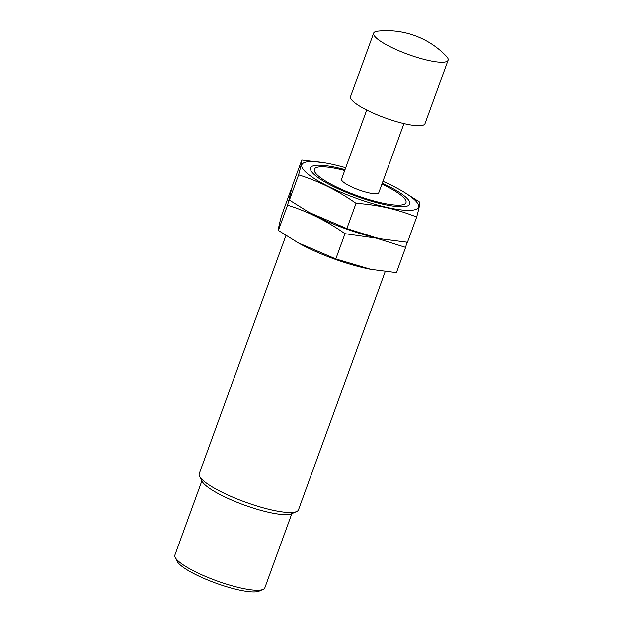 <?xml version="1.0" encoding="UTF-8"?>
<svg xmlns="http://www.w3.org/2000/svg" width="623" height="623" viewBox="0 0 623 623"><rect width="100%" height="100%" fill="white"/><g stroke="black" fill="none" stroke-linecap="round" stroke-linejoin="round"><path stroke-width="0.93" d="M381.922 184.081A48.758 10.108 -160 0 1 405.666 200.271A48.758 10.108 -160 0 1 381.245 202.825A48.758 10.108 -160 0 1 330.86 184.104A48.758 10.108 -160 0 1 316.11 167.68A48.758 10.108 -160 0 1 344.706 170.538M403.945 123.588L378.768 192.764A19.804 4.104 -160 0 1 368.723 192.826A19.804 4.104 -160 0 1 349.861 186.051A19.804 4.104 -160 0 1 341.552 179.214L366.729 110.045M385.216 271.535L298.495 509.809A52.807 10.949 -160 0 1 296.579 511.576A52.807 10.949 -160 0 1 271.714 509.972A52.807 10.949 -160 0 1 199.586 476.276A52.807 10.949 -160 0 1 199.251 473.682L285.949 235.478M296.579 511.576L291.564 513.78A48.758 10.108 -160 0 1 268.606 512.301A48.758 10.108 -160 0 1 202.008 481.182L199.586 476.276M291.821 513.663L264.845 587.793A47.854 9.921 -160 0 1 263.101 589.389L259.152 591.126A44.669 9.259 -160 0 1 238.126 589.779A44.669 9.259 -160 0 1 177.111 561.268L175.203 557.398A47.854 9.921 -160 0 1 174.899 555.054L201.883 480.925M263.101 589.389A47.854 9.921 -160 0 1 240.571 587.941A47.854 9.921 -160 0 1 175.203 557.398M377.717 39.14A39.607 8.208 -160 0 1 373.668 33.081A39.607 8.208 -160 0 1 377.655 31.15A82.516 82.516 0 0 1 446.286 56.125A39.607 8.208 -160 0 1 448.101 60.174A39.607 8.208 -160 0 1 428.009 60.299A39.607 8.208 -160 0 1 377.717 39.14M448.101 60.174L424.987 123.681A39.607 8.208 -160 0 1 404.895 123.813A39.607 8.208 -160 0 1 367.165 110.263A39.607 8.208 -160 0 1 350.547 96.588L373.668 33.081M375.949 237.752A62.051 12.865 20 0 0 381.323 238.874A62.051 12.865 20 0 0 381.619 238.936A62.051 12.865 -160 0 1 375.949 237.752A62.051 12.865 -160 0 1 308.79 212.248A62.051 12.865 20 0 0 309.95 212.902A62.051 12.865 20 0 0 375.949 237.752M416.662 217.038L407.481 242.269L381.938 238.998L376.292 237.815L346.855 228.586L309.133 212.443L289.415 200.092C289.337 198.301 290.396 193.364 292.608 185.28L301.797 160.049C301.875 161.84 300.808 166.769 298.604 174.853C318.89 181.207 338.04 190.7 356.037 203.347C377.133 204.71 397.342 209.273 416.662 217.038C418.874 208.954 419.941 204.017 419.855 202.226L403.058 191.541M345.718 167.758A62.051 12.865 20 0 0 327.955 163.444A62.051 12.865 20 0 0 309.709 175.413A62.051 12.865 20 0 0 386.992 207.412A62.051 12.865 20 0 0 399.32 189.415A62.051 12.865 20 0 0 382.935 181.309M326.008 163.078L301.797 160.049M345.017 169.682A52.807 10.949 20 0 0 310.869 170.515A52.807 10.949 20 0 0 382.997 204.219A52.807 10.949 20 0 0 407.863 205.824A52.807 10.949 20 0 0 382.242 183.224M356.037 203.347L346.855 228.586M298.604 174.853L289.415 200.092M405.62 247.378L396.438 272.609L370.895 269.338L335.805 258.927L298.09 242.783L278.372 230.432C278.294 228.641 279.353 223.704 281.565 215.628L290.754 190.389C290.832 192.18 289.765 197.109 287.561 205.193C307.848 211.547 326.997 221.04 344.994 233.687L376.175 238.142L405.62 247.378L406.975 242.23M370.895 269.338L370.28 269.222A62.051 12.865 -160 0 1 364.907 268.092A62.051 12.865 -160 0 1 298.908 243.243A62.051 12.865 -160 0 1 297.747 242.588M278.372 230.432L287.561 205.193M335.805 258.927L344.994 233.687M381.323 238.874L381.938 238.998M309.95 212.902L309.133 212.443M327.955 163.444L327.332 163.319M399.32 189.415L400.137 189.875M298.908 243.243L298.09 242.783"/></g></svg>
